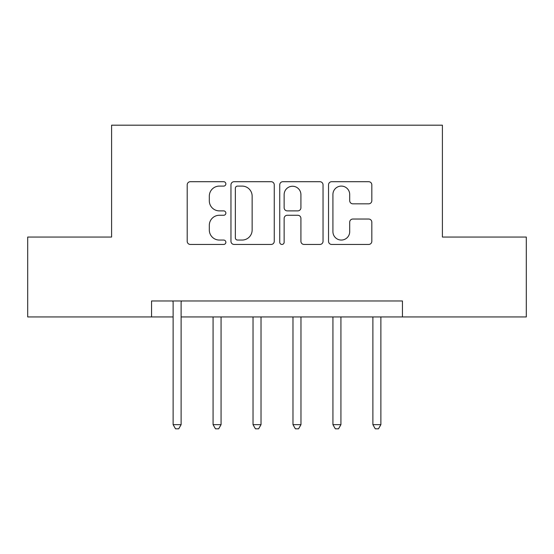 <?xml version="1.0" encoding="UTF-8"?>
<svg xmlns="http://www.w3.org/2000/svg" width="554" height="554" viewBox="0 0 554 554"><rect width="100%" height="100%" fill="white"/><g stroke="black" fill="none" stroke-linecap="round" stroke-linejoin="round"><path stroke-width="0.83" d="M225.866 183.9A2.195 2.195 0 0 0 223.664 181.705L190.334 181.705A3.137 3.137 0 0 0 187.197 184.842L187.197 241.315A3.137 3.137 0 0 0 190.334 244.453L223.664 244.453A2.195 2.195 0 0 0 225.866 242.25A2.195 2.195 0 0 0 223.664 240.055L219.356 240.055A10.041 10.041 0 0 1 209.315 230.021L209.315 225.312A10.041 10.041 0 0 1 219.356 215.271L223.664 215.271A2.195 2.195 0 0 0 225.866 213.075A2.195 2.195 0 0 0 223.664 210.88L219.356 210.88A10.041 10.041 0 0 1 209.315 200.839L209.315 196.137A10.041 10.041 0 0 1 219.356 186.096L223.664 186.096A2.195 2.195 0 0 0 225.866 183.9M368.687 203.824A3.137 3.137 0 0 0 371.824 200.686L371.824 184.842A3.137 3.137 0 0 0 368.687 181.705L331.666 181.705A3.137 3.137 0 0 0 328.529 184.842L328.529 241.315A3.137 3.137 0 0 0 331.666 244.453L368.687 244.453A3.137 3.137 0 0 0 371.824 241.315L371.824 222.175A3.137 3.137 0 0 0 368.687 219.038L352.843 219.038A3.137 3.137 0 0 0 349.706 222.175L349.706 231.662A8.393 8.393 0 0 1 341.312 240.055A8.393 8.393 0 0 1 332.919 231.662L332.919 194.489A8.393 8.393 0 0 1 341.312 186.096A8.393 8.393 0 0 1 349.706 194.489L349.706 200.686A3.137 3.137 0 0 0 352.843 203.824L368.687 203.824M151.554 316.95L27.7 316.95L27.7 237.05L111.596 237.05L111.596 125.183L442.404 125.183L442.404 237.05L526.3 237.05L526.3 316.95L402.446 316.95L402.446 300.974L151.554 300.974L151.554 316.95L173.125 316.95M274.258 184.842A3.137 3.137 0 0 0 271.121 181.705L234.1 181.705A3.137 3.137 0 0 0 230.963 184.842L230.963 241.315A3.137 3.137 0 0 0 234.1 244.453L271.121 244.453A3.137 3.137 0 0 0 274.258 241.315L274.258 184.842M282.879 181.705L319.9 181.705A3.137 3.137 0 0 1 323.037 184.842L323.037 241.315A3.137 3.137 0 0 1 319.9 244.453L304.056 244.453A3.137 3.137 0 0 1 300.919 241.315L300.919 218.408A3.137 3.137 0 0 0 297.782 215.271L287.277 215.271A3.137 3.137 0 0 0 284.14 218.408L284.14 242.25A2.195 2.195 0 0 1 281.944 244.453A2.195 2.195 0 0 1 279.742 242.25L279.742 184.842A3.137 3.137 0 0 1 282.879 181.705M181.116 316.95L402.446 316.95M237.548 186.096A2.195 2.195 0 0 0 235.353 188.291L235.353 237.86A2.195 2.195 0 0 0 237.548 240.055L242.098 240.055A10.041 10.041 0 0 0 252.139 230.021L252.139 196.137A10.041 10.041 0 0 0 242.098 186.096L237.548 186.096M300.919 194.648A8.393 8.393 0 0 0 292.533 186.255A8.393 8.393 0 0 0 284.14 194.648L284.14 207.743A3.137 3.137 0 0 0 287.277 210.88L297.782 210.88A3.137 3.137 0 0 0 300.919 207.743L300.919 194.648M181.511 300.974L181.345 301.376A3.199 3.199 0 0 0 181.116 302.567L181.116 424.662L173.125 424.662L173.125 302.567A3.199 3.199 0 0 0 172.896 301.376L172.73 300.974M181.116 424.662L178.72 428.817L175.521 428.817L173.125 424.662M213.075 316.95L213.075 424.662L221.067 424.662L221.067 316.95M221.067 424.662L218.671 428.817L215.471 428.817L213.075 424.662M253.026 316.95L253.026 424.662L261.017 424.662L261.017 316.95M261.017 424.662L258.621 428.817L255.429 428.817L253.026 424.662M292.983 316.95L292.983 424.662L300.974 424.662L300.974 316.95M300.974 424.662L298.571 428.817L295.379 428.817L292.983 424.662M332.933 316.95L332.933 424.662L340.925 424.662L340.925 316.95M340.925 424.662L338.529 428.817L335.329 428.817L332.933 424.662M372.884 316.95L372.884 424.662L380.875 424.662L380.875 316.95M380.875 424.662L378.479 428.817L375.28 428.817L372.884 424.662"/></g></svg>
